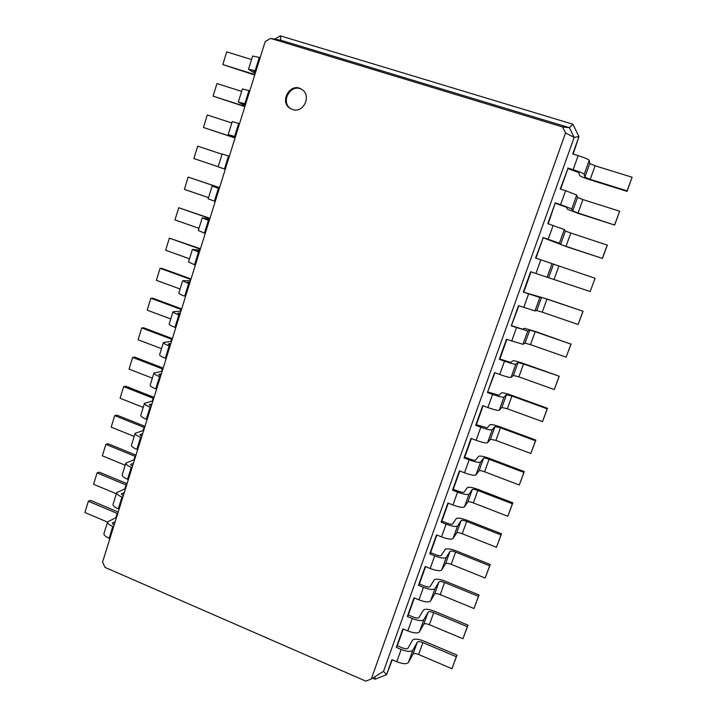 <?xml version="1.0" encoding="UTF-8"?>
<svg xmlns="http://www.w3.org/2000/svg" width="717" height="717" viewBox="0 0 717 717"><rect width="100%" height="100%" fill="white"/><g stroke="black" fill="none" stroke-linecap="round" stroke-linejoin="round"><path stroke-width="1.08" d="M392.262 659.783L386.526 674.688L375.152 679.223L372.643 678.13M403.277 629.006L397.299 645.712L402.147 647.774C405.159 648.93 407.095 649.064 407.955 648.195L412.544 640.173C414.202 638.524 417.939 638.811 423.747 641.043L457.025 655.087L456.326 656.736L422.905 642.611C419.983 641.491 418.11 641.348 417.294 642.181L412.813 650.256C411.101 652.022 407.229 651.744 401.179 649.432L396.304 647.352L397.299 645.712M414.381 597.951L408.296 614.962L413.18 617.005C416.21 618.153 418.136 618.332 418.979 617.534L423.335 610.176C424.939 608.679 428.658 609.038 434.502 611.26L468.004 625.152L467.35 626.667L433.704 612.694C430.765 611.583 428.9 611.404 428.112 612.157L423.864 619.578C422.205 621.182 418.343 620.823 412.257 618.52L407.346 616.468L408.296 614.962M425.584 566.627L419.391 583.943L424.312 585.959C427.35 587.106 429.277 587.322 430.083 586.614L434.206 579.919C435.766 578.583 439.476 579.013 445.356 581.227L479.064 594.967L478.463 596.347L444.603 582.536C441.645 581.424 439.781 581.209 439.019 581.89L435.004 588.621C433.409 590.064 429.546 589.634 423.433 587.34L418.486 585.305L419.391 583.943M436.886 535.034L430.585 552.655L435.533 554.644C438.589 555.783 440.516 556.042 441.296 555.415L445.176 549.41C446.682 548.236 450.384 548.738 456.29 550.934L490.231 564.512L489.675 565.767L455.582 552.108C452.615 551.006 450.76 550.755 450.025 551.355L446.243 557.405C444.701 558.677 440.856 558.167 434.708 555.881L429.734 553.874L430.585 552.655M448.286 503.155L441.869 521.089L446.861 523.06C449.935 524.19 451.853 524.486 452.606 523.948L456.245 518.642C457.688 517.629 461.381 518.203 467.323 520.39L501.488 533.807L500.986 534.918L466.668 521.429C463.675 520.336 461.829 520.04 461.121 520.56L457.589 525.911C456.102 527.004 452.266 526.421 446.082 524.154L441.072 522.173L441.869 521.089M459.794 470.988L453.261 489.245L458.28 491.19C461.372 492.319 463.281 492.651 464.007 492.194L467.403 487.605C468.793 486.753 472.476 487.417 478.454 489.586L512.843 502.832L512.386 503.809L477.836 490.482C474.833 489.397 472.996 489.066 472.306 489.505L469.026 494.138C467.601 495.062 463.774 494.389 457.554 492.131L452.508 490.177L453.261 489.245M471.401 438.544L464.75 457.123L469.805 459.041C472.915 460.162 474.824 460.538 475.514 460.171L478.66 456.308C479.996 455.618 483.661 456.353 489.675 458.513L524.297 471.598L523.894 472.422L489.111 459.274C486.09 458.19 484.253 457.822 483.599 458.172L480.569 462.089C479.207 462.832 475.389 462.08 469.133 459.839L464.051 457.903L464.75 457.123M483.106 405.804L476.348 424.715L487.13 427.861L490.007 424.733C491.288 424.213 494.945 425.029 500.986 427.171L535.841 440.086L535.491 440.767L500.484 427.798L494.981 426.57L492.221 429.752C490.912 430.317 487.103 429.474 480.811 427.242L475.694 425.342L476.348 424.715M494.927 372.768L487.443 392.486L494.551 372.634L499.722 374.489C506.077 376.703 509.859 377.671 511.069 377.411L513.408 375.439L518.875 376.855L554.268 389.546L559.251 376.237L523.518 364.012L518.05 362.542L515.819 364.2C514.636 364.397 510.863 363.385 504.49 361.18L499.301 359.334L499.839 359.02L510.656 362.372L513.014 360.75C514.179 360.588 517.808 361.565 523.921 363.68L559.251 376.237M506.847 339.437L499.839 359.02M518.875 305.8L511.266 325.885L518.499 305.666L535.007 310.918L536.8 310.506L542.231 312.173L578.117 324.487L583.073 311.259L546.954 299.106L541.532 297.385L539.847 297.474L523.338 292.124L547.259 299.079L583.073 311.259M531.019 271.851L523.769 292.133M548.2 223.803L555.245 202.902L547.815 223.677L564.315 229.521L565.426 231.062L570.813 233.043L607.317 245.124L602.432 258.443L566.215 246.576L543.217 237.748L535.904 258.192M573.143 154.083L578.96 136.606L572.749 153.967L578.162 155.634C584.767 157.749 588.451 159.308 589.24 160.321L589.759 163.548L595.092 165.797L632.098 177.242L627.025 191.367L590.306 179.886C583.988 177.861 580.429 176.4 579.614 175.513L578.852 172.591L567.936 168.638L560.613 189.109M274.701 39.148L280.356 35.85L572.865 124.211L578.96 136.606L574.165 137.404L383.523 671.354L371.316 678.954L365.831 681.15L105.023 567.389L102.585 562.011L265.191 41.559L270.605 38.404L562.576 126.963L565.525 132.968L371.316 678.954M457.025 655.087L451.943 668.692L418.611 654.504C415.69 653.384 413.826 653.25 412.992 654.119L408.421 662.454C406.691 664.283 402.811 664.041 396.77 661.719L391.912 659.631L386.526 674.688L383.523 671.354M567.936 168.638L560.228 188.983L565.596 190.686L560.604 204.614L555.245 202.902M468.004 625.152L462.931 638.722L429.375 624.695C426.445 623.575 424.572 623.414 423.774 624.202L419.427 631.883C417.751 633.55 413.879 633.228 407.812 630.915L402.918 628.854L396.304 647.352M555.523 203.35L566.412 207.195L567.479 209.274L578.207 213.379L614.675 225.057L578.054 212.994L572.677 210.932L571.745 208.898L560.604 204.614M479.064 594.967L474.009 608.509L440.229 594.626C437.28 593.515 435.425 593.317 434.645 594.026L430.532 601.034C428.918 602.54 425.056 602.146 418.952 599.842L414.023 597.808L407.346 616.468M543.217 237.748L535.518 258.057L540.815 259.823L535.922 273.5L530.634 271.725L523.338 292.124M490.231 564.512L485.176 578.027L451.181 564.315C448.215 563.203 446.359 562.97 445.607 563.598L441.735 569.925C440.175 571.261 436.321 570.786 430.182 568.5L425.226 566.484L418.486 585.305M501.488 533.807L496.451 547.286L462.223 533.735C459.238 532.632 457.392 532.364 456.666 532.91L453.036 538.539C451.531 539.704 447.695 539.148 441.52 536.881L436.519 534.882L429.734 553.874M512.843 502.832L507.815 516.285L473.354 502.895C470.361 501.801 468.515 501.488 467.825 501.954L464.437 506.883C462.994 507.878 459.158 507.242 452.956 504.974L447.919 503.011L441.072 522.173M511.75 325.724L522.585 329.184L524.665 328.341L535.536 331.523L570.92 344.124L535.187 331.702L529.738 330.107L527.784 330.985L511.266 325.885M571.108 343.891L566.143 357.156L530.499 344.653L525.05 343.12L522.98 344.312L506.471 339.302L499.301 359.334M524.297 471.598L519.278 485.006L484.593 471.795C481.573 470.702 479.736 470.352 479.073 470.737L475.945 474.941C474.546 475.756 470.728 475.039 464.491 472.79L459.427 470.854L452.508 490.177M535.841 440.086L530.84 453.467L495.922 440.417L490.419 439.243L487.542 442.721C486.216 443.357 482.407 442.55 476.124 440.319L471.024 438.401L464.051 457.903M488.044 392.011L498.844 395.255L501.461 392.88C502.68 392.54 506.327 393.436 512.404 395.569L547.492 408.296L547.196 408.833L511.947 396.044L506.471 394.7L503.961 397.119C502.716 397.505 498.933 396.582 492.597 394.359L487.443 392.486M547.492 408.296L542.509 421.641L507.349 408.78L501.864 407.48L499.256 410.205C497.983 410.662 494.183 409.774 487.874 407.552L482.738 405.67L475.694 425.342M572.865 124.211L569.388 127.68L574.165 137.404L565.525 132.968M280.356 35.85L280.93 40.269L569.388 127.68L562.576 126.963M118.197 512.037L90.557 500.367L88.37 501.228L84.902 512.494L107.505 522.11M116.548 517.307L107.568 521.922L103.938 533.573C103.75 535.061 105.471 536.63 109.101 538.279L109.889 538.619M254.732 75.034L222.799 64.575L226.706 51.866L251.55 59.547M255.189 73.573L248.53 69.235L252.644 56.034L260.172 57.62M114.102 525.14L112.336 523.222L115.195 521.626M88.37 501.228L117.696 513.641M107.568 521.922C107.389 523.374 109.127 524.916 112.766 526.547L113.555 526.887M255.87 71.404L253.486 70.974L255.566 72.381M222.799 64.575L254.876 74.586M248.53 69.235L256.023 70.92M127.052 483.697L99.242 472.162L97.091 472.915L93.595 484.271L116.333 493.78M125.529 488.564L116.692 492.624L113.035 504.374C112.874 505.763 114.63 507.26 118.278 508.882L119.076 509.222M244.855 106.645L213.074 96.159L216.955 83.557L241.638 91.382M245.151 105.695L238.313 102.047L242.391 88.953L249.812 90.79M123.279 495.779L121.469 493.95L124.283 492.543M97.091 472.915L126.586 485.176M116.692 492.624C116.548 493.968 118.314 495.447 121.971 497.06L122.768 497.392M245.59 104.297L243.251 103.75L245.393 104.924M213.074 96.159L244.945 106.358M238.313 102.047L245.689 103.983M135.97 455.143L107.998 443.742L105.874 444.379L102.352 455.815L125.224 465.216M134.581 459.588L125.887 463.092L122.195 474.932C122.078 476.213 123.853 477.656 127.536 479.252L128.334 479.583M235.059 137.996L203.431 127.474L207.285 114.98L231.806 122.948M235.203 137.556L228.185 134.581L232.227 121.594L239.532 123.683M132.52 466.184L130.673 464.446L133.443 463.227M105.874 444.379L135.549 456.496M125.887 463.092C125.78 464.329 127.572 465.745 131.256 467.332L132.062 467.654M235.4 136.902L233.115 136.248L235.31 137.198M203.431 127.474L235.104 137.861M228.185 134.581L235.445 136.759M144.968 426.355L116.826 415.098L114.729 415.609L111.18 427.144L134.187 436.429M143.714 430.37L135.155 433.319L131.435 445.257C131.354 446.431 133.165 447.802 136.866 449.371L137.673 449.702M218.183 166.702L193.868 158.547L197.686 146.151L222.055 154.254M225.29 169.257L218.138 166.828L222.145 153.958L229.341 156.297M141.849 436.348L139.958 434.699L142.683 433.668M114.729 415.609L144.583 427.583M135.155 433.319C135.083 434.448 136.911 435.793 140.622 437.352L141.428 437.675M154.03 397.343L125.717 386.221L123.656 386.615L120.08 398.24L143.221 407.408M152.909 400.928L144.502 403.304L140.756 415.34C140.702 416.398 142.549 417.697 146.277 419.248L147.084 419.57M219.277 188.508L217.063 187.675L219.357 188.266M219.554 187.621L188.168 177.063L219.527 187.729M219.447 187.979L212.151 186.053L219.241 188.625M151.242 406.261L149.324 404.711L151.995 403.868M123.656 386.615L153.689 398.437M144.502 403.304C144.467 404.316 146.322 405.589 150.059 407.131L150.875 407.444M188.168 177.063L184.386 189.36L208.539 197.65M212.151 186.053L208.181 198.815L215.225 201.477M163.171 368.099L134.688 357.129L132.654 357.398L129.042 369.112L152.336 378.164M162.185 371.245L153.931 373.037L150.149 385.172C150.14 386.113 152.004 387.35 155.759 388.874L156.575 389.188M209.319 220.406L207.141 219.465L209.489 219.841M209.964 218.318L178.73 207.733L209.884 218.568M209.705 219.151L202.248 217.869L209.23 220.684M160.725 375.923L158.762 374.471L161.379 373.826M132.654 357.398L162.867 369.058M153.931 373.037C153.931 373.933 155.813 375.143 159.577 376.649L160.402 376.972M178.73 207.733L174.975 219.922L198.985 228.347M202.248 217.869L198.304 230.524L205.241 233.428M172.376 338.621L143.723 327.794L141.715 327.938L138.085 339.75L161.513 348.677M171.533 341.319L163.431 342.52L159.622 354.754C159.649 355.587 161.549 356.752 165.331 358.24L166.147 358.554M199.434 252.025L197.3 250.986L199.711 251.156M200.455 248.754L169.364 238.143L200.33 249.157M200.043 250.072L192.425 249.426L199.299 252.465M170.279 345.334L168.28 343.981L170.843 343.533M141.715 327.938L172.125 339.446M163.431 342.52C163.467 343.3 165.385 344.438 169.176 345.917L170.001 346.23M169.364 238.143L165.636 250.242L189.503 258.801M192.425 249.426L188.517 261.974L195.347 265.111M181.661 308.91L152.838 298.227L150.857 298.245L147.191 310.156L170.771 318.957M180.962 311.151L173.012 311.743L169.176 324.084C169.23 324.801 171.166 325.894 174.975 327.355L175.799 327.669M189.638 283.394L187.549 282.238L190.005 282.202M191.018 278.949L162.015 268.427L160.07 268.319L190.856 279.496M190.462 280.741L182.674 280.714L189.449 283.986M179.913 314.494L177.87 313.239L180.388 312.997M150.857 298.245L181.446 309.592M173.012 311.743C173.093 312.415 175.038 313.472 178.856 314.933L179.68 315.238M160.07 268.319L156.378 280.32L180.101 289.005M182.674 280.714L178.802 293.154C178.9 293.755 180.872 294.777 184.699 296.211L185.533 296.515M627.025 191.367L627.097 190.865L590.208 179.34L584.857 177.153L584.221 174.258C583.405 173.335 579.703 171.811 573.125 169.696L567.721 168.011M614.675 225.057L619.64 211.219L582.903 199.568L577.535 197.462L576.719 195.078L565.596 190.686M602.432 258.443L566.009 246.343L560.613 244.425L559.385 243.215L542.886 237.47M595.065 278.268L590.199 291.532L595.065 278.268L540.815 259.823M590.199 291.532L535.922 273.5M375.152 679.223L374.83 676.767M280.93 40.269L270.605 38.404M632.098 177.242L627.097 190.865M456.326 656.736L451.943 668.692M619.64 211.219L614.693 224.726M467.35 626.667L462.931 638.722M607.299 244.891L602.388 258.272M478.463 596.347L474.009 608.509M489.675 565.767L485.176 578.027M582.939 311.339L578.117 324.487M500.986 534.918L496.451 547.286M570.92 344.124L566.143 357.156M512.386 503.809L507.815 516.285M559.009 376.622L554.268 389.546M523.894 472.422L519.278 485.006M547.196 408.833L542.509 421.641M535.491 440.767L530.84 453.467M292.545 109.513C303.533 113.636 311.967 95.46 301.803 89.428C290.502 81.371 278.447 102.226 290.618 108.661L292.545 109.513M302.171 89.688C291.075 82.446 279.63 102.244 291.012 108.876M112.479 523.849L112.829 522.72M121.63 494.542L121.953 493.502M130.852 465.001L131.148 464.042M140.147 435.21L140.415 434.341M149.521 405.177L149.763 404.406M158.977 374.892L159.192 374.22M168.513 344.357L168.692 343.784M178.121 313.571L178.273 313.087M109.101 538.279L112.766 526.547M115.849 517.629L117.167 513.399M255.153 70.651L259.303 57.351M254.293 74.407L254.66 73.242M118.278 508.882L121.971 497.06M124.839 488.842L126.058 484.943M244.829 103.705L248.942 90.521M244.372 106.17L244.605 105.417M127.536 479.252L131.256 467.332M133.909 459.821L135.02 456.263M234.593 136.481L238.671 123.405M136.866 449.371L140.622 437.352M143.041 430.567L144.045 427.35M224.439 168.97L228.49 156.01M146.277 419.248L150.059 407.131M152.255 401.081L153.151 398.213M214.383 201.19L218.398 188.338M155.759 388.874L159.577 376.649M161.54 371.361L162.329 368.834M204.408 233.133L208.387 220.388M209.113 219.043L209.328 218.371M165.331 358.24L169.176 345.917M170.897 341.391L171.578 339.231M194.513 264.806L198.457 252.169M199.443 250.009L199.774 248.951M174.975 327.355L178.856 314.933M180.334 311.178L180.899 309.377M184.699 296.211L188.616 283.681M189.853 280.723L190.301 279.289M578.162 155.634L573.125 169.696M589.24 160.321L584.221 174.258M589.759 163.548L584.857 177.153M595.092 165.797L590.208 179.34M401.179 649.432L396.77 661.719M412.813 650.256L408.421 662.454M417.294 642.181L412.992 654.119M422.905 642.611L418.611 654.504M576.719 195.078L571.745 208.898M577.535 197.462L572.677 210.932M582.903 199.568L578.054 212.994M412.257 618.52L407.812 630.915M423.864 619.578L419.427 631.883M428.112 612.157L423.774 624.202M433.704 612.694L429.375 624.695M553.148 225.416L548.209 239.209M564.315 229.521L559.385 243.215M565.426 231.062L560.613 244.425M570.813 233.043L566.009 246.343M423.433 587.34L418.952 599.842M435.004 588.621L430.532 601.034M439.019 581.89L434.645 594.026M444.603 582.536L440.229 594.626M552.027 263.65L547.143 277.219M553.425 264.376L548.657 277.613M558.83 266.222L554.071 279.406M434.708 555.881L430.182 568.5M446.243 557.405L441.735 569.925M450.025 551.355L445.607 563.598M455.582 552.108L451.181 564.315M528.599 293.916L523.742 307.468M539.847 297.474L535.007 310.918M541.532 297.385L536.8 310.506M546.954 299.106L542.231 312.173M446.082 524.154L441.52 536.881M457.589 525.911L453.036 538.539M461.121 520.56L456.666 532.91M466.668 521.429L462.223 533.735M516.491 327.705L511.678 341.131M527.784 330.985L522.98 344.312M529.738 330.107L525.05 343.12M535.187 331.702L530.499 344.653M457.554 492.131L452.956 504.974M469.026 494.138L464.437 506.883M472.306 489.505L467.825 501.954M477.836 490.482L473.354 502.895M504.49 361.18L499.722 374.489M515.819 364.2L511.069 377.411M518.05 362.542L513.408 375.439M523.518 364.012L518.875 376.855M469.133 459.839L464.491 472.79M480.569 462.089L475.945 474.941M483.599 458.172L479.073 470.737M489.111 459.274L484.593 471.795M492.597 394.359L487.874 407.552M503.961 397.119L499.256 410.205M506.471 394.7L501.864 407.48M511.947 396.044L507.349 408.78M480.811 427.242L476.124 440.319M492.221 429.752L487.542 442.721M494.981 426.57L490.419 439.243M500.484 427.798L495.922 440.417"/></g></svg>
